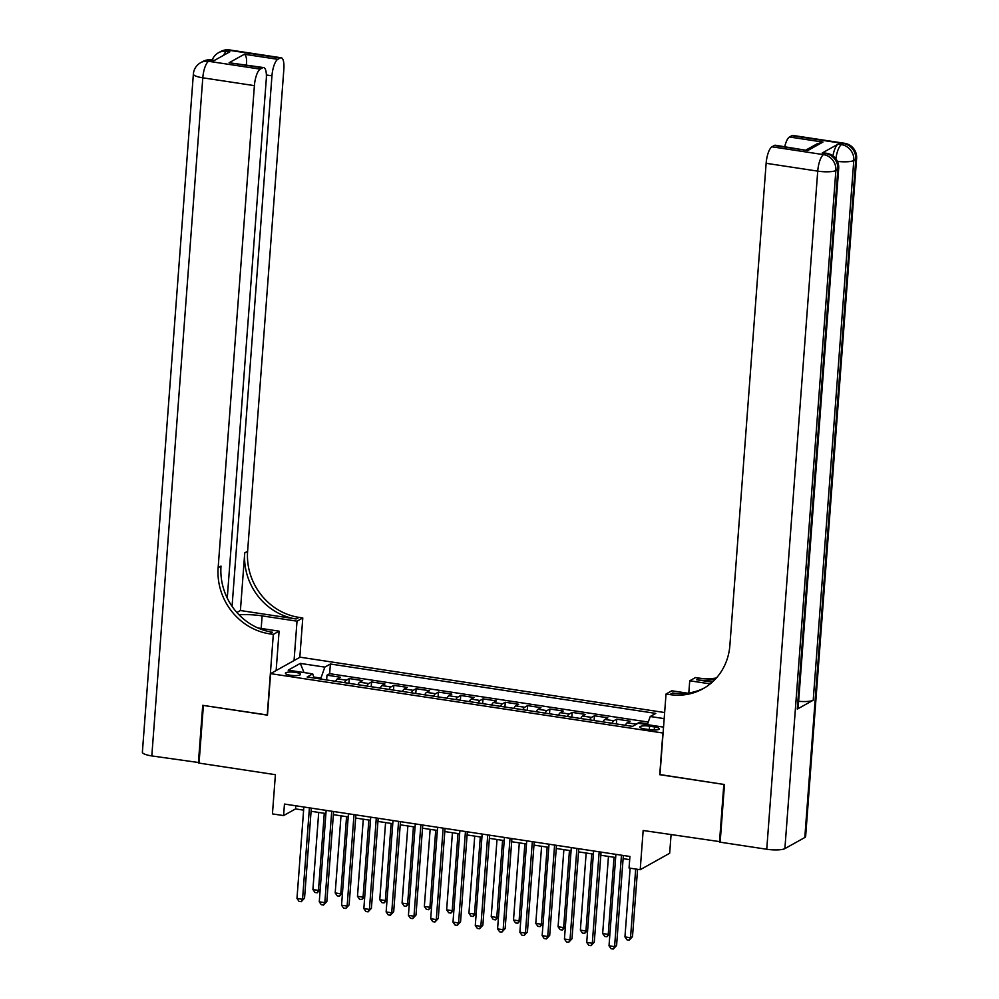 <?xml version="1.0" encoding="UTF-8"?>
<svg xmlns="http://www.w3.org/2000/svg" width="999" height="999" viewBox="0 0 999 999"><rect width="100%" height="100%" fill="white"/><g stroke="black" fill="none" stroke-linecap="round" stroke-linejoin="round"><path stroke-width="1.5" d="M290.409 675.237A7.592 1.698 4.3 0 0 300.537 674.387A7.592 1.698 4.3 0 0 295.517 672.389A7.592 1.698 4.3 0 0 285.389 673.239A7.592 1.698 4.3 0 0 290.409 675.237M664.647 712.537L300.062 657.192L270.592 673.638L663.099 733.041M671.066 834.739L669.667 853.271L640.209 869.704L629.058 868.019L629.932 856.48L284.453 804.058L283.591 815.584L295.542 808.915L303.621 810.152M270.592 673.638L267.47 715.159L203.396 705.431L199.051 763.099L275.399 774.687L272.44 813.898L283.591 815.584M720.192 841.695L643.156 830.494L640.209 869.704M659.977 774.562L723.825 784.415L719.492 842.082M647.627 723.85L639.023 722.539L638.96 723.388M625.349 725.274A9.49 2.972 -81.4 0 1 627.21 722.814L630.107 721.191L616.733 719.155L616.383 723.913M603.059 721.89A9.49 2.972 98.6 0 1 604.919 719.43L607.817 717.806L594.455 715.771L594.093 720.529M580.769 718.518A9.49 2.972 98.6 0 1 582.629 716.046L585.539 714.422L572.165 712.387L571.803 717.157M558.491 715.134A9.49 2.972 98.6 0 1 560.339 712.662L563.249 711.038L549.875 709.003L549.512 713.773M536.201 711.75A9.49 2.972 98.6 0 1 538.049 709.278L540.958 707.654L527.584 705.631L527.222 710.389M513.911 708.366A9.49 2.972 98.6 0 1 515.759 705.893L518.668 704.27L505.294 702.247L504.945 707.005M491.62 704.982A9.49 2.972 98.6 0 1 493.469 702.509L496.378 700.886L483.004 698.863L482.654 703.621M469.33 701.598A9.49 2.972 98.6 0 1 471.191 699.125L474.088 697.502L460.714 695.479L460.364 700.237M447.04 698.214A9.49 2.972 98.6 0 1 448.901 695.741L451.81 694.13L438.436 692.095L438.074 696.852M424.75 694.829A9.49 2.972 98.6 0 1 426.61 692.369L429.52 690.746L416.146 688.711L415.784 693.468M402.472 691.445A9.49 2.972 98.6 0 1 404.32 688.985L407.23 687.362L393.856 685.326L393.494 690.084M380.182 688.074A9.49 2.972 98.6 0 1 382.03 685.601L384.94 683.978L371.566 681.942L371.203 686.713M357.892 684.69A9.49 2.972 98.6 0 1 359.74 682.217L362.649 680.594L349.275 678.558L348.926 683.328M654.495 726.935L649.587 726.186A7.355 1.648 4.3 0 0 639.785 727.01A7.355 1.648 4.3 0 0 644.655 728.945L649.562 729.682A7.355 1.648 4.3 0 0 659.365 728.858A7.355 1.648 4.3 0 0 654.495 726.935L654.258 730.044M314.098 678.034L312.712 673.875L307.13 676.985L632.542 726.373L638.111 723.264L662.637 726.985L663.598 726.435M312.712 673.875L288.187 670.154L300.299 663.398L324.812 667.12L330.382 664.01L655.794 713.398L650.224 716.508L664.185 718.618M635.414 724.762A9.49 2.972 -81.4 0 1 636.113 724.163L639.023 722.539M648.264 722.052L329.658 673.688L326.985 675.187L326.636 679.944M335.602 681.306A9.49 2.972 98.6 0 1 337.45 678.833L340.359 677.21L326.985 675.187M344.518 682.654A9.49 2.972 -81.4 0 1 346.366 680.182L349.275 678.558M366.808 686.038A9.49 2.972 -81.4 0 1 368.656 683.566L371.566 681.942M389.098 689.422A9.49 2.972 -81.4 0 1 390.946 686.95L393.856 685.326M411.388 692.806A9.49 2.972 -81.4 0 1 413.236 690.334L416.146 688.711M433.666 696.191A9.49 2.972 -81.4 0 1 435.527 693.718L438.436 692.095M455.956 699.575A9.49 2.972 -81.4 0 1 457.817 697.102L460.714 695.479M478.246 702.946A9.49 2.972 -81.4 0 1 480.107 700.486L483.004 698.863M500.536 706.33A9.49 2.972 -81.4 0 1 502.385 703.87L505.294 702.247M522.827 709.715A9.49 2.972 -81.4 0 1 524.675 707.242L527.584 705.631M545.117 713.099A9.49 2.972 -81.4 0 1 546.965 710.626L549.875 709.003M567.407 716.483A9.49 2.972 -81.4 0 1 569.255 714.01L572.165 712.387M589.685 719.867A9.49 2.972 -81.4 0 1 591.545 717.394L594.455 715.771M611.975 723.251A9.49 2.972 -81.4 0 1 613.836 720.779L616.733 719.155M659.74 774.7L662.861 733.179M311.076 811.275L325.911 813.523M333.366 814.66L348.201 816.907M355.656 818.044L370.479 820.291M377.947 821.428L392.769 823.676M400.237 824.812L415.06 827.06M422.515 828.196L437.35 830.444M444.805 831.568L459.64 833.828M467.095 834.952L481.93 837.212M489.385 838.336L504.22 840.596M511.675 841.72L526.498 843.968M533.966 845.104L548.788 847.352M556.243 848.488L571.078 850.736M578.533 851.872L593.369 854.12M600.824 855.256L615.659 857.504M623.114 858.641L629.695 859.639M320.866 679.07L320.929 678.121L313.761 677.035M295.766 805.768L295.542 808.915M647.34 724.662L650.224 716.508M329.658 673.688L330.382 664.01M324.812 667.12L320.929 678.121M300.299 663.398L304.021 672.552M621.465 855.194L614.585 946.64L609.015 945.791L615.896 854.357M623.351 855.481L616.583 945.529L614.585 946.64L613.286 949.05L611.063 948.713L609.015 945.791M616.583 945.529L613.286 949.05M630.119 868.181L624.949 936.9L630.519 937.749L632.504 936.637L637.574 869.305M632.504 936.637L629.22 940.159L630.519 937.749L635.689 869.018M629.22 940.159L626.985 939.822L624.949 936.9M832.916 155.881A14.236 4.446 -81.4 0 1 838.124 144.118L822.189 153.009A14.236 4.446 -81.4 0 1 823.288 152.772L826.635 153.284A14.236 4.446 98.6 0 0 825.536 153.521L822.189 153.009M724.487 784.527L659.964 774.725L666.033 694.005L669.829 694.58A59.328 54.77 -119.2 0 0 703.071 688.723A59.328 54.77 -119.2 0 0 729.882 645.366L766.133 163.299A14.236 4.446 -81.4 0 1 771.952 146.803L823.551 154.633L825.536 153.521A14.236 13.149 -119.2 0 1 837.874 169.38L835.876 170.492L784.889 848.613A14.236 3.184 -175.7 0 1 766.745 849.25L720.154 842.182L724.487 784.527M666.033 694.005L671.815 690.784L687.537 693.169M712.275 682.142L696.428 679.732A59.328 54.77 -119.2 0 0 715.234 679.258M710.227 683.89L689.735 680.781L695.504 677.559L699.3 678.134A59.328 54.77 -119.2 0 0 716.408 677.984M806.156 149.912L816.932 143.906L822.939 142.07L807.729 150.562L774.3 145.492L771.952 146.803M774.3 145.492A14.236 4.446 -81.4 0 1 775.399 145.242L807.729 150.562M804.807 837.512L855.793 159.39A14.236 3.184 4.3 0 0 856.618 158.429L805.631 836.55A14.236 3.184 -175.7 0 1 804.807 837.512L784.889 848.613M797.289 709.115L837.874 169.38A14.236 3.184 4.3 0 0 838.698 168.419L798.114 708.154A14.236 3.184 -175.7 0 1 797.289 709.115L813.211 700.224A14.236 3.184 -175.7 0 1 798.626 701.298M688.811 692.981L689.735 680.781M784.739 146.666A14.236 4.446 -81.4 0 1 789.51 137L822.939 142.07M838.124 144.118L841.47 144.63L843.456 143.519L791.857 135.689L789.51 137M791.857 135.689A14.236 4.446 -81.4 0 1 792.956 135.452L844.555 143.282A14.236 4.446 98.6 0 0 843.456 143.519A14.236 13.149 -119.2 0 1 855.793 159.39L853.795 160.502L813.211 700.224M669.829 694.58L672.689 692.969A59.328 54.77 -119.2 0 0 704.495 687.899M199.088 762.599L151.811 755.931L202.797 77.81A14.236 3.184 4.3 0 1 193.369 74.076A14.236 14.236 0 0 1 200.637 62.7A14.236 13.149 60.8 0 1 208.616 61.301L260.215 69.131A14.236 4.446 98.6 0 0 254.395 85.639L202.797 77.81A14.236 4.446 -81.4 0 1 208.616 61.301L210.602 60.19L213.948 60.689L229.87 51.811L226.536 51.299L228.521 50.187A14.236 4.446 -81.4 0 1 229.62 49.95L281.219 57.78A14.236 4.446 98.6 0 0 280.12 58.017L228.521 50.187A14.236 13.149 -119.2 0 0 220.542 51.598A14.236 14.236 0 0 1 229.62 49.95M198.389 762.999L202.722 705.331L267.482 714.997M294.056 660.551L297.015 621.178L262.125 615.884A26.698 5.969 4.3 0 0 239.011 614.797M297.015 621.178L302.784 617.956L299.001 617.382A59.328 54.77 60.8 0 1 247.615 551.261L283.853 69.193A14.236 4.446 98.6 0 0 281.219 57.78M240.409 610.526L296.129 618.98A59.328 54.77 60.8 0 1 244.743 552.859L240.409 610.526L236.875 612.499M267.245 715.122L273.314 634.39L269.53 633.816A59.328 54.77 60.8 0 1 218.144 567.707L254.395 85.639M273.314 634.39L279.096 631.168L257.854 627.946M227.26 598.114L266.296 78.996A14.236 4.446 98.6 0 0 263.661 67.582L229.121 62.75L244.343 54.258L277.772 59.328L280.12 58.017M277.772 59.328A14.236 4.446 98.6 0 0 271.953 75.837L266.396 74.987M232.068 606.343L271.953 75.837M151.811 755.931A14.236 3.184 -175.7 0 1 142.382 752.197L193.369 74.076M276.136 670.554L279.096 631.168M299.825 657.33L302.784 617.956M263.661 67.582A14.236 4.446 98.6 0 0 262.562 67.82L229.121 62.75M260.215 69.131L262.562 67.82M246.254 64.935A14.236 4.446 -81.4 0 1 246.366 64.498L245.729 64.86M269.53 633.816L272.402 632.217A59.328 54.77 60.8 0 1 221.016 566.096L218.144 567.707M244.343 54.258C246.278 55.594 246.953 59.016 246.366 64.498M599.175 851.822L592.307 943.256L586.725 942.407L593.606 850.973M601.061 852.11L594.293 942.144L592.307 943.256L590.996 945.666L588.773 945.329L586.725 942.407M594.293 942.144L590.996 945.666M576.885 848.438L570.017 939.872L564.435 939.023L571.316 847.589M578.771 848.725L572.002 938.76L570.017 939.872L568.718 942.282L566.483 941.945L564.435 939.023M572.002 938.76L568.718 942.282M554.595 845.054L547.727 936.488L542.157 935.651L549.025 844.205M556.48 845.341L549.712 935.376L547.727 936.488L546.428 938.898L544.193 938.561L542.157 935.651M549.712 935.376L546.428 938.898M532.317 841.67L525.437 933.103L519.867 932.267L526.735 840.821M534.203 841.957L527.422 931.992L525.437 933.103L524.138 935.514L521.903 935.176L519.867 932.267M527.422 931.992L524.138 935.514M608.453 856.405L602.659 933.528L608.229 934.365L614.023 857.254M609.939 933.615L606.93 936.775L604.695 936.438L602.659 933.528M606.93 936.775L608.229 934.365L609.952 933.403M586.163 853.034L580.369 930.144L585.938 930.981L591.745 853.87M587.649 930.231L584.64 933.391L582.417 933.054L580.369 930.144M584.64 933.391L585.938 930.981L587.662 930.019M563.873 849.649L558.079 926.76L563.648 927.596L569.455 850.486M565.359 926.847L562.35 930.019L560.127 929.669L558.079 926.76M562.35 930.019L563.648 927.596L565.372 926.647M541.595 846.265L535.789 923.376L541.358 924.225L547.165 847.102M543.069 923.463L540.059 926.635L537.837 926.298L535.789 923.376M540.059 926.635L541.358 924.225L543.081 923.263M510.027 838.286L503.146 929.719L497.577 928.883L504.445 837.437M511.913 838.573L505.144 928.608L503.146 929.719L501.848 932.142L499.625 931.792L497.577 928.883M505.144 928.608L501.848 932.142M519.305 842.881L513.498 919.992L519.08 920.841L524.875 843.73M520.779 920.079L517.782 923.251L515.546 922.914L513.498 919.992M517.782 923.251L519.08 920.841L520.791 919.879M487.737 834.902L480.856 926.348L475.287 925.499L482.167 834.053M489.622 835.189L482.854 925.236L480.856 926.348L479.557 928.758L477.335 928.421L475.287 925.499M482.854 925.236L479.557 928.758M497.015 839.497L491.221 916.607L496.79 917.457L502.584 840.346M498.489 916.695L495.492 919.867L493.256 919.53L491.221 916.607M495.492 919.867L496.79 917.457L498.501 916.495M465.447 831.518L458.566 922.964L452.997 922.114L459.877 830.681M467.332 831.805L460.564 921.852L458.566 922.964L457.267 925.374L455.044 925.037L452.997 922.114M460.564 921.852L457.267 925.374M474.725 836.113L468.931 913.223L474.5 914.073L480.294 836.962M476.198 913.311L473.201 916.483L470.966 916.145L468.931 913.223M473.201 916.483L474.5 914.073L476.223 913.111M443.156 828.134L436.288 919.579L430.706 918.73L437.587 827.297M445.042 828.421L438.274 918.468L436.288 919.579L434.977 921.99L432.754 921.652L430.706 918.73M438.274 918.468L434.977 921.99M452.435 832.729L446.64 909.839L452.21 910.688L458.004 833.578M453.921 909.927L450.911 913.098L448.688 912.761L446.64 909.839M450.911 913.098L452.21 910.688L453.933 909.727M420.866 824.762L413.998 916.195L408.429 915.346L415.297 823.913M422.752 825.037L415.984 915.084L413.998 916.195L412.699 918.605L410.464 918.268L408.429 915.346M415.984 915.084L412.699 918.605M430.144 829.345L424.35 906.455L429.92 907.304L435.726 830.194M431.63 906.543L428.621 909.714L426.398 909.377L424.35 906.455M428.621 909.714L429.92 907.304L431.643 906.343M398.576 821.378L391.708 912.811L386.138 911.962L393.007 820.529M400.462 821.665L393.693 911.7L391.708 912.811L390.409 915.221L388.174 914.884L386.138 911.962M393.693 911.7L390.409 915.221M407.854 825.961L402.06 903.084L407.629 903.92L413.436 826.81M409.34 903.171L406.331 906.33L404.108 905.993L402.06 903.084M406.331 906.33L407.629 903.92L409.353 902.959M376.298 817.994L369.418 909.427L363.848 908.578L370.716 817.145M378.184 818.281L371.403 908.316L369.418 909.427L368.119 911.837L365.884 911.5L363.848 908.578M371.403 908.316L368.119 911.837M385.577 822.589L379.77 899.699L385.352 900.536L391.146 823.426M387.05 899.787L384.041 902.946L381.818 902.609L379.77 899.699M384.041 902.946L385.352 900.536L387.063 899.587M354.008 814.61L347.128 906.043L341.558 905.206L348.439 813.76M355.894 814.897L349.126 904.932L347.128 906.043L345.829 908.453L343.606 908.116L341.558 905.206M349.126 904.932L345.829 908.453M363.286 819.205L357.48 896.315L363.062 897.152L368.856 820.042M364.76 896.403L361.763 899.575L359.528 899.225L357.48 896.315M361.763 899.575L363.062 897.152L364.772 896.203M331.718 811.225L324.837 902.659L319.268 901.822L326.149 810.376M333.604 811.513L326.835 901.548L324.837 902.659L323.539 905.069L321.316 904.732L319.268 901.822M326.835 901.548L323.539 905.069M340.996 815.821L335.202 892.931L340.771 893.78L346.566 816.67M342.47 893.019L339.473 896.19L337.237 895.853L335.202 892.931M339.473 896.19L340.771 893.78L342.495 892.819M309.428 807.841L302.547 899.275L296.978 898.438L303.858 806.992M311.313 808.129L304.545 898.163L302.547 899.275L301.248 901.697L299.026 901.348L296.978 898.438M304.545 898.163L301.248 901.697M318.706 812.437L312.912 889.547L318.481 890.396L324.275 813.286M320.179 889.634L317.183 892.806L314.947 892.469L312.912 889.547M317.183 892.806L318.481 890.396L320.204 889.435M627.21 722.814L636.113 724.163M337.45 678.833L346.366 680.182M359.74 682.217L368.656 683.566M382.03 685.601L390.946 686.95M404.32 688.985L413.236 690.334M426.61 692.369L435.527 693.718M448.901 695.741L457.817 697.102M471.191 699.125L480.107 700.486M493.469 702.509L502.385 703.87M515.759 705.893L524.675 707.242M538.049 709.278L546.965 710.626M560.339 712.662L569.255 714.01M582.629 716.046L591.545 717.394M604.919 719.43L613.836 720.779M649.338 729.657L649.587 726.186M696.428 679.732L699.3 678.134M766.745 849.25L817.731 171.129L766.133 163.299M817.731 171.129A14.236 3.184 4.3 0 0 835.876 170.492A14.236 13.149 60.8 0 0 823.551 154.633A14.236 4.446 98.6 0 0 817.731 171.129M837.424 161.376A14.236 3.184 4.3 0 0 853.795 160.502A14.236 13.149 60.8 0 0 841.47 144.63A14.236 4.446 98.6 0 0 835.888 158.804M296.129 618.98L299.001 617.382M244.743 552.859L247.615 551.261M223.614 55.295A14.236 4.446 -81.4 0 1 226.536 51.299A14.236 13.149 60.8 0 0 218.556 52.71A14.236 14.236 0 0 0 212.2 60.027M211.701 59.952A14.236 14.236 0 0 0 202.622 61.588A14.236 13.149 -119.2 0 1 210.602 60.19A14.236 4.446 -81.4 0 1 211.701 59.952L214.523 60.377M261.189 628.458L262.125 615.884M838.698 168.419A14.236 14.236 0 0 0 826.635 153.284M856.618 158.429A14.236 14.236 0 0 0 844.555 143.282M218.556 52.71L220.542 51.598M200.637 62.7L202.622 61.588"/></g></svg>
